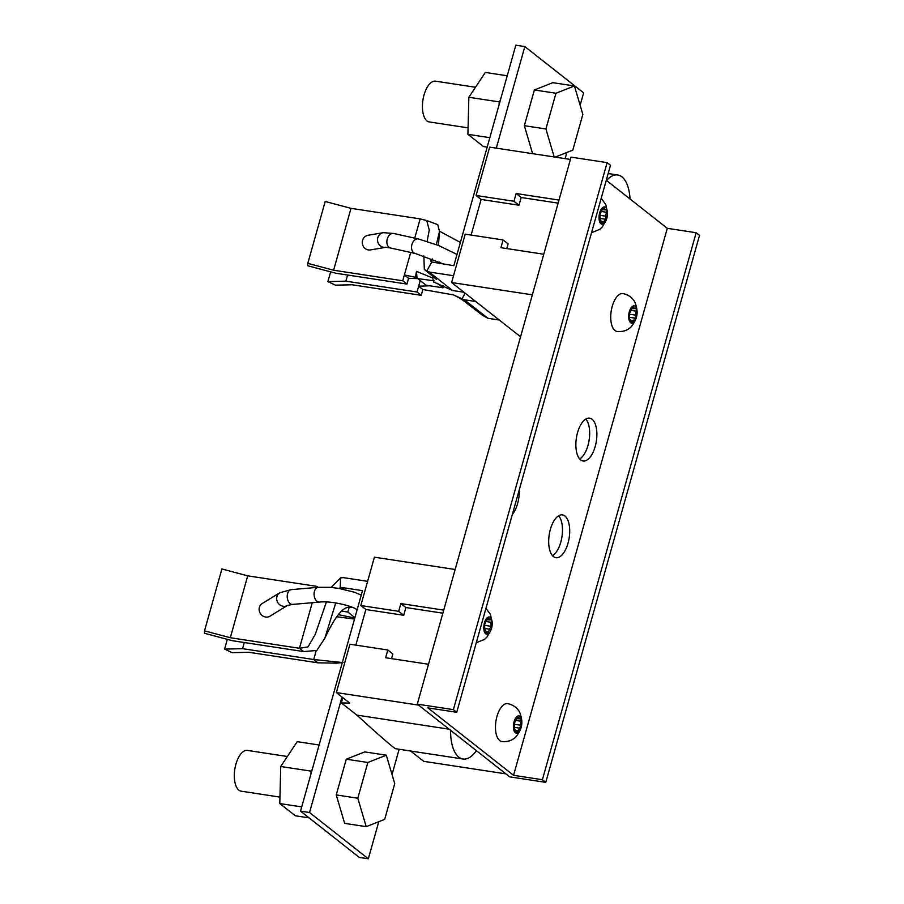 <?xml version="1.0" encoding="UTF-8"?>
<svg xmlns="http://www.w3.org/2000/svg" width="904" height="904" viewBox="0 0 904 904"><rect width="100%" height="100%" fill="white"/><g stroke="black" fill="none" stroke-linecap="round" stroke-linejoin="round"><path stroke-width="1.36" d="M509.698 776.852L476.385 750.648A37.12 17.312 -81.3 0 1 463.006 759.01A37.12 17.312 -81.3 0 1 450.61 730.342L417.298 704.137L571.057 157.138L607.126 162.641L610.482 165.285L456.735 712.284L427.874 707.877L513.551 775.316L667.299 228.316L696.159 232.723L699.515 235.368L545.767 782.356L509.698 776.852M585.815 419.06A21.651 10.102 -81.3 0 1 589.148 439.999A21.651 10.102 -81.3 0 1 579.724 458.983M558.638 515.777A21.651 10.102 -81.3 0 1 561.96 536.705A21.651 10.102 -81.3 0 1 552.536 555.7M410.608 751.021L423.705 761.326L505.901 773.869M449.13 729.189L356.831 715.109L341.373 702.939L342.842 697.685M463.006 759.01L395.477 748.704C392.652 747.145 379.782 735.946 356.831 715.109M428.507 664.27L385.646 657.739L387.816 649.999L349.95 644.224L336.356 692.577L349.758 703.131L341.373 702.939M336.356 692.577L418.552 705.12M443.728 610.121L400.867 603.578L405.907 607.544L403.738 615.285L365.86 609.499L360.82 605.533L374.414 557.18L455.153 569.497M391.545 658.632L392.856 653.965L387.816 649.999M405.907 607.544L442.87 613.183M365.86 609.499L355.848 645.117M403.738 615.285L398.698 611.319L400.867 603.578M360.82 605.533L398.698 611.319M476.385 750.648L450.61 730.342M378.765 821.713L368.335 858.8L309.541 812.526L342.006 697.029M399.127 749.269L392.031 774.513M386.313 755.19L364.741 751.902L346.277 759.19L336.231 794.921L344.65 823.374L366.222 826.663L384.686 819.374L394.732 783.632L386.313 755.19L367.849 762.479L357.803 798.221L366.222 826.663M346.277 759.19L367.849 762.479M336.231 794.921L357.803 798.221M338.717 588.38L341.667 587.464L362.504 590.651L300.523 811.148L359.317 857.421L368.335 858.8M343.124 662.474L336.672 663.152L317.925 662.824L248.781 652.27L232.226 652.677L224.599 649.106L242.577 648.665L244.295 642.529M342.3 662.53L313.722 659.513L316.185 650.756M355.747 614.697L356.063 613.556M349.17 607.296L347.825 612.042L354.922 617.624M355.385 614.528L355.577 615.308M337.633 615.613L337.542 616.844L354.515 619.07M242.577 648.665L313.722 659.513L317.925 662.824M227.333 639.354L224.599 649.106M340.243 587.589L340.525 577.893L343.305 577.633L367.623 581.34M309.541 812.526L300.523 811.148M340.525 577.893L331.214 587.442M326.389 601.996L315.259 634.382L308.049 646.857L299.45 648.281L230.305 637.727L204.507 630.868L204.485 633.275L232.497 640.733L303.642 651.581L316.807 650.462L324.807 638.292C334.514 617.534 342.548 607.194 348.921 607.285L352.255 607.285M335.746 602.945L324.807 638.292M341.667 587.464L344.096 589.385M318.027 587.317L316.841 586.38L316.547 587.453M312.253 602.719L299.45 648.281L303.642 651.581M279.754 592.775A7.424 6.78 -121.5 0 0 276.771 597.318A7.424 6.78 -121.5 0 0 279.856 604.855A7.424 6.78 -121.5 0 0 287.506 605.443L287.506 605.431A7.424 6.78 -121.5 0 1 287.506 605.443L269.98 616.189A7.424 6.78 -121.5 0 1 260.307 613.398A7.424 6.78 -121.5 0 1 262.205 603.533L279.754 592.775L291.359 589.6A7.424 4.769 -94.9 0 0 287.348 594.674A7.424 4.769 -94.9 0 0 292.625 604.403L319.496 602.098A7.424 4.769 -94.9 0 1 314.219 592.369A7.424 4.769 -94.9 0 1 318.231 587.306L330.242 587.351L338.921 588.414L354.357 592.21L361.261 595.081M316.841 586.38L247.707 575.837L230.305 637.727M247.707 575.837L221.898 568.966L204.507 630.868M341.791 611.127L347.825 612.042M338.424 614.675L354.809 618.008M279.969 797.102L241.21 791.181A20.622 9.616 -81.3 0 1 234.803 769.349A20.622 9.616 -81.3 0 1 247.425 750.41L287.37 756.501M319.112 745.009L297.201 741.664L280.737 766.502L279.799 803.566L295.314 815.77L309.066 817.871M301.721 806.899L279.799 803.566M310.965 773.982L311.044 771.135L280.737 766.502M311.044 771.135L312.309 769.214M577.554 432.632A21.651 10.102 -81.3 0 1 589.645 418.168A21.651 10.102 -81.3 0 1 596.357 441.095A21.651 10.102 -81.3 0 1 583.114 460.983A21.651 10.102 -81.3 0 1 577.554 432.632M519.269 489.798A21.651 10.102 -81.3 0 1 512.331 514.478M550.378 529.348A21.651 10.102 -81.3 0 1 562.457 514.873A21.651 10.102 -81.3 0 1 569.181 537.812A21.651 10.102 -81.3 0 1 555.926 557.7A21.651 10.102 -81.3 0 1 550.378 529.348M606.268 180.28L667.299 228.316M637.026 310.716L636.834 308.987C635.874 304.23 634.811 301.326 633.625 300.264C633.376 299.902 630.856 295.371 622.935 293.574A19.176 8.95 98.7 0 0 612.223 306.377A19.176 8.95 98.7 0 0 617.149 331.497C625.252 332.141 629.003 328.57 629.353 328.299C630.8 327.632 632.687 325.18 635.015 320.92L635.715 319.327A8.724 4.068 98.7 0 0 637.026 310.716A8.724 4.068 98.7 0 0 633.659 305.868A8.724 4.068 98.7 0 0 629.331 311.699A8.724 4.068 98.7 0 0 629.647 321.496A8.724 4.068 98.7 0 0 630.585 322.671A8.724 4.068 98.7 0 0 635.715 319.327M521.766 720.77L521.574 719.042C520.614 714.284 519.551 711.38 518.365 710.318C518.116 709.945 515.596 705.414 507.675 703.617A19.176 8.95 98.7 0 0 496.963 716.431A19.176 8.95 98.7 0 0 501.878 741.54C509.992 742.195 513.743 738.613 514.093 738.342C515.54 737.687 517.427 735.223 519.755 730.974L520.455 729.381A8.724 4.068 98.7 0 0 521.766 720.77A8.724 4.068 98.7 0 0 518.399 715.911A8.724 4.068 98.7 0 0 514.071 721.754A8.724 4.068 98.7 0 0 514.387 731.539A8.724 4.068 98.7 0 0 515.325 732.726A8.724 4.068 98.7 0 0 520.455 729.381M513.551 775.316L542.4 779.711L696.159 232.723M542.4 779.711L545.767 782.356M417.298 704.137L453.379 709.64L607.126 162.641M453.379 709.64L456.735 712.284M517.935 716.578L520.003 718.827L516.568 718.736M517.088 717.313L518.308 717.494C518.06 716.149 517.54 716.352 516.772 718.104L514.15 723.788L514.749 730.183L514.116 730.082M514.421 730.375L517.122 732.477L517.969 730.907L516.116 730.624M513.969 729.63L515.337 729.833L514.749 730.183M519.676 728.183L514.161 727.347L519.721 728.195L517.969 730.907M519.755 728.195L520.591 725.223L514.274 724.262M520.534 718.657L520.003 718.827C521.156 718.59 521.393 719.381 520.704 721.2L520.591 725.223M488.296 617.669L490.363 619.907L486.928 619.816M487.459 618.392L488.668 618.585C488.42 617.229 487.911 617.432 487.132 619.183L484.51 624.867L485.109 631.263L484.476 631.161M484.781 631.467L487.482 633.557L488.329 631.986L486.476 631.704M484.329 630.709L485.708 630.924L485.109 631.263M490.895 619.749L490.363 619.907C491.516 619.669 491.753 620.46 491.064 622.28L490.951 626.314L488.329 631.986M484.747 632.63A8.724 4.068 98.7 0 0 485.685 633.806A8.724 4.068 98.7 0 0 490.815 630.472A8.724 4.068 98.7 0 0 492.126 621.85A8.724 4.068 98.7 0 0 488.759 617.003A8.724 4.068 98.7 0 0 484.442 622.833A8.724 4.068 98.7 0 0 484.747 632.63M385.838 247.289L385.726 247.3A7.424 7.062 80.2 0 1 378.053 236.995A7.424 7.062 80.2 0 1 383.319 232.656L368.064 235.277A7.424 7.062 80.2 0 0 362.368 243.797A7.424 7.062 80.2 0 0 370.583 249.911L385.748 247.3L390.528 247.99L415.218 253.459L443.966 264.194M543.767 254.227L500.906 247.685L503.076 239.944L508.116 243.91L506.805 248.589M532.354 294.84L451.616 282.523L465.21 234.17L503.076 239.944M570.413 159.443L489.674 147.126L476.08 195.479L513.958 201.264L516.127 193.524L558.988 200.066M606.561 180.506A37.12 17.312 -81.3 0 1 617.737 174.98A37.12 17.312 -81.3 0 1 630.043 198.993M558.13 203.129L521.167 197.49L518.998 205.231L481.12 199.445L476.08 195.479M471.108 235.063L481.12 199.445M518.998 205.231L513.958 201.264M516.127 193.524L521.167 197.49M451.616 282.523L520.557 336.785M555.124 157.115L572.797 150.132L582.843 114.401L574.424 85.959L552.852 82.671L534.388 89.959L524.343 125.69L532.625 153.68M524.343 125.69L545.914 128.978L554.197 156.968M545.914 128.978L555.96 93.248L534.388 89.959M574.424 85.959L555.96 93.248M507.223 75.778L485.312 72.433L468.86 97.27L467.91 134.323L483.437 146.538L487.177 147.115M489.832 137.668L467.91 134.323M499.087 104.751L499.155 101.892L468.86 97.27M499.155 101.892L500.421 99.982M468.08 127.859L429.321 121.95A20.622 9.616 -81.3 0 1 422.925 100.107A20.622 9.616 -81.3 0 1 435.536 81.168L475.481 87.259M496.296 148.143L524.84 46.579L515.822 45.2L453.842 265.697L431.762 261.99L426.801 270.974L429.208 272.025L453.525 275.731M426.801 270.974L424.326 269.471L423.84 255.888M427.129 241.345L429.276 230.068L426.733 220.531L420.145 218.881L414.733 238.136M431.762 261.99L430.632 261.12L432.214 258.94M436.361 244.611L439.491 231.469L437.773 224.678L426.733 220.531M434.18 280.805L417.693 278.601L415.388 277.279L416.484 271.369L432.7 278.003L433.66 281.98L452.508 290.5L429.208 272.025M415.388 277.279L404.382 274.974L408.574 278.285L406.947 284.082L335.802 273.234L307.778 265.776L307.801 263.358L325.203 201.468L351.001 208.338L420.145 218.881M410.71 252.465L402.743 280.782L333.61 270.228L307.801 263.358M416.97 277.675L416.484 271.369M408.574 278.285L417.727 278.624L426.112 285.223L443.073 287.811L437.355 283.314M443.073 287.811L443.581 285.992M406.947 284.082L402.743 280.782M333.61 270.228L351.001 208.338M452.508 290.5L463.978 292.252M499.257 320.016L488.002 318.31L464.26 299.755L453.367 294.885L422.857 289.517L421.219 295.325L352.085 284.771L335.52 285.178L327.892 281.607L330.638 271.855M464.26 299.755L475.741 301.507M524.84 46.579L583.634 92.852L580.142 105.282M566.876 152.471L565.136 158.641M488.002 318.31L482.77 315.485L465.955 302.591C462.565 299.744 458.373 297.179 453.367 294.885M460.373 242.453L439.525 231.209M420.236 280.59L417.026 292.015L345.87 281.167L327.892 281.607M429.818 285.788L418.654 286.218L422.857 289.517M347.599 275.031L345.87 281.167M417.026 292.015L421.219 295.325M603.567 207.615L605.624 209.864L602.188 209.773M602.719 208.338L603.928 208.53C603.68 207.174 603.171 207.378 602.392 209.14L599.77 214.813L600.369 221.209L599.736 221.118M600.041 221.412L602.742 223.503L603.589 221.932L601.736 221.649M599.589 220.655L600.968 220.87L600.369 221.209M606.155 209.694L605.624 209.864C606.776 209.615 607.013 210.406 606.324 212.225L605.375 219.231L603.589 221.932M600.007 222.576A8.724 4.068 98.7 0 0 600.945 223.751A8.724 4.068 98.7 0 0 606.075 220.418A8.724 4.068 98.7 0 0 607.386 211.796A8.724 4.068 98.7 0 0 604.019 206.948A8.724 4.068 98.7 0 0 599.702 212.779A8.724 4.068 98.7 0 0 600.007 222.576M634.936 318.129L629.421 317.293L634.981 318.14L632.608 322.389L629.376 320.027M629.229 319.575L630.596 319.779L630.009 320.129L629.308 317.756L629.41 313.733L632.032 308.049C632.8 306.298 633.32 306.094 633.568 307.45L635.263 308.772C636.416 308.535 636.653 309.326 635.964 311.145L635.851 315.168L629.534 314.208M635.015 318.14L635.851 315.168M635.794 308.614L631.828 308.682M632.348 307.258L633.568 307.45L633.195 306.524M357.091 609.861A7.424 6.351 -51.8 0 0 357.103 609.872L357.091 609.861C353.419 606.075 330.536 600.595 319.496 602.098M520.704 721.2L515.653 720.42M490.047 629.263L484.521 628.427L490.081 629.274M490.951 626.314L484.634 625.342M491.064 622.28L486.013 621.511M383.319 232.656L393.737 233.492L418.428 238.961A7.424 5.164 102.5 0 0 412.292 243.436A7.424 5.164 102.5 0 0 415.218 253.459M393.737 233.492A7.424 5.164 102.5 0 0 387.613 237.978A7.424 5.164 102.5 0 0 390.528 247.99M462.08 298.738L465.153 293.178M605.307 219.22L599.781 218.372L605.341 219.22M606.211 216.259L599.894 215.288M606.324 212.225L601.273 211.457M633.229 320.852L631.376 320.57M635.964 311.145L630.913 310.377M318.231 587.306L291.359 589.6M287.506 605.431L292.625 604.403M490.815 630.472L486.951 637.083L484.454 639.433L476.284 642.721M492.126 621.85L490.409 614.381L485.956 608.336M418.428 238.961L438.361 245.402L457.017 254.419M617.737 174.98L608.177 173.523M424.326 269.471L436.553 279.426M439.864 263.572L439.604 262.092M438.44 245.436L439.491 231.469M606.075 220.418L602.211 227.028L599.714 229.379L591.544 232.667M607.386 211.796L605.804 204.632L601.216 198.281"/></g></svg>
